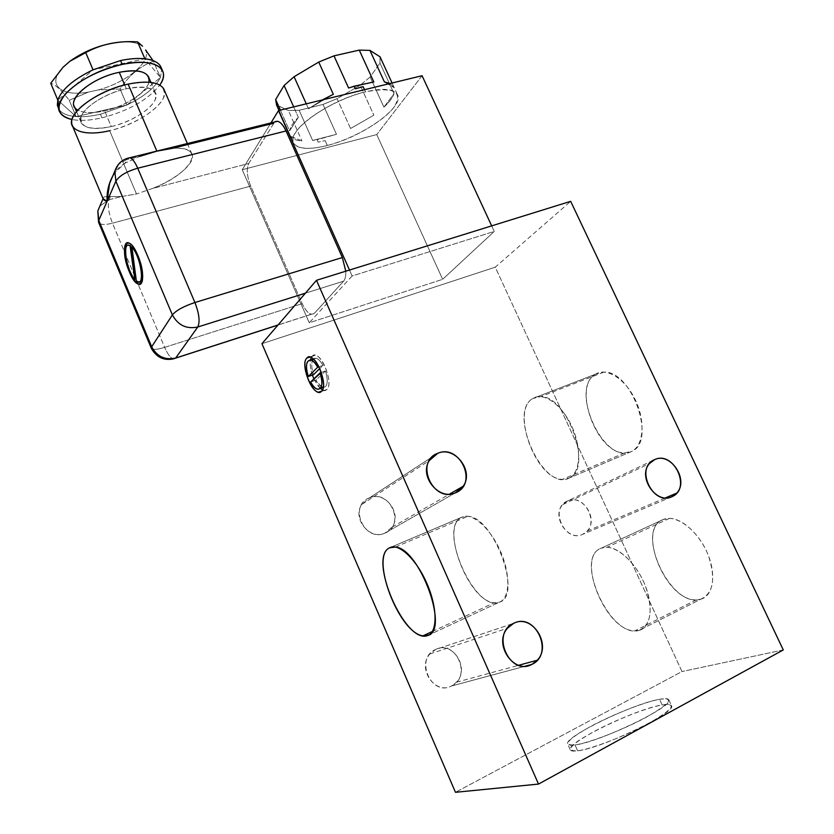 <?xml version="1.0" encoding="UTF-8"?>
<svg xmlns="http://www.w3.org/2000/svg" width="834" height="834" viewBox="0 0 834 834"><rect width="100%" height="100%" fill="white"/><g stroke="black" fill="none" stroke-linecap="round" stroke-linejoin="round"><path stroke-width="0.63" stroke-dasharray="4.17 3.13" d="M435.598 649.498C452.497 640.418 470.376 668.336 456.49 682.212L451.507 685.986L525.399 666.147L451.507 685.986C472.419 676.718 455.802 638.896 435.598 649.498C414.362 658.36 431.105 697.047 451.507 685.986C434.983 695.243 416.739 668.086 429.917 653.919L435.598 649.498L513.588 623.373L435.598 649.498M261.939 343.702L495.25 267.182L681.972 671.558L455.468 792.3L681.972 671.558L495.25 267.182L570.675 201.328L495.25 267.182L261.939 343.702M369.483 497.856C348.07 505.352 364.26 542.767 384.87 533.145C405.97 525.253 389.895 488.672 369.483 497.856L432.075 457.022L369.483 497.856C384.933 490.715 402.353 513.244 392.116 527.14L384.87 533.145C369.764 540.463 352.042 518.539 361.695 504.487L369.483 497.856M567.547 500.984C548.866 508.083 564.899 543.341 582.789 534.271C601.189 526.817 585.28 492.3 567.547 500.984L654.627 459.638L567.547 500.984C582.33 493.551 599.083 519.123 587.188 531.029L582.789 534.271C568.256 541.902 551.211 516.736 562.679 504.633L567.547 500.984M455.395 492.821L384.87 533.145L455.395 492.821M672.006 496.647L582.789 534.271L672.006 496.647M427.779 635.477L499.316 602.2C474.942 612.907 437.423 527.859 461.525 517.32L389.582 547.823L461.525 517.32L467.926 516.288C493.864 516.955 522.96 596.508 499.316 602.2L494.239 602.763C468.52 601.512 439.893 526.535 461.525 517.32C471.346 511.774 489.714 527.13 500.171 550.659C510.783 574.126 510.106 598.531 499.316 602.2L429.02 634.893M311.259 357.567L312.197 356.201L315.294 355.284C323.717 356.076 333.298 384.776 326.74 389.541L321.424 391.427L326.74 389.541L323.8 390.333L322.497 389.885M320.381 388.446L313.886 378.876M312.375 375.06C310.436 369.201 309.81 364.187 310.488 360.007M312.197 356.201L309.685 357.056L312.197 356.201C304.566 362.863 319.495 397.203 326.74 389.541C334.809 383.286 319.234 347.715 312.197 356.201M313.24 359.141C311.165 362.237 311.259 367.408 313.532 374.664C311.666 368.909 311.27 364.281 312.343 360.778M313.355 359.016C316.044 356.931 319.276 359.047 323.039 365.375L319.787 368.545L323.039 365.375L318.953 366.783L323.039 365.375C320.673 361.185 318.317 358.797 315.971 358.213L313.355 359.016M325.489 370.984C328.387 381.326 327.637 386.82 323.238 387.456C327.637 386.82 328.387 381.326 325.489 370.984L321.319 372.423L325.489 370.984L315.93 380.168L310.644 382.014L315.93 380.168L325.489 370.984M321.361 386.705L315.93 380.168C318.296 384.401 320.673 386.82 323.06 387.424M783.272 649.947L681.972 671.558L783.272 649.947M659.548 699.288C674.862 697.287 670.661 703.145 646.955 716.854C623.822 729.521 589.096 743.011 575.001 744.939C562.085 745.648 567.443 739.414 591.077 726.216C612.99 714.457 644.192 702.134 659.548 699.288L662.123 704.928C667.898 703.906 671.047 704.188 671.547 705.783C676.676 712.299 601.575 748.463 577.628 750.819L575.001 744.939C598.843 742.375 673.924 706.315 668.899 700.018C668.42 698.475 665.303 698.235 659.548 699.288C633.392 703.562 564.618 736.714 567.589 743.824C567.871 745.221 570.341 745.596 575.001 744.939L577.628 750.819C572.948 751.434 570.456 751.027 570.164 749.578C567.089 742.239 635.873 709.015 662.123 704.928L659.548 699.288M662.123 704.928C677.51 703.052 673.351 709.015 649.676 722.817C626.553 735.546 591.775 748.995 577.628 750.819C564.649 751.392 569.966 745.043 593.579 731.783C615.471 719.961 646.715 707.67 662.123 704.928M595.559 374.185C568.652 388.8 604.598 466.508 631.661 451.413C643.556 445.804 645.672 421.587 635.539 400.33C625.594 378.97 606.568 367.002 595.559 374.185L532.707 398.527C510.564 410.589 535.887 479.425 562.481 479.373L569.226 478.049L631.661 451.413L624.593 452.914C596.842 453.759 572.114 386.653 595.559 374.185L604.087 372.058C632.182 370.932 656.785 441.843 631.661 451.413L569.226 478.049C593.13 469.052 567.766 396.181 540.839 396.588L532.707 398.527L595.559 374.185M663.457 519.436C633.777 529.267 670.87 609.435 700.758 599.219C713.883 595.716 716.833 572.791 706.346 550.784C696.056 528.714 675.644 514.265 663.457 519.436L601.397 548.126C575.304 556.32 605.651 631.536 634.924 630.838L639.157 630.358L700.758 599.219L696.348 599.834C665.855 601.533 636.061 528.318 663.457 519.436L669.494 518.383C682.765 518.404 700.56 535.126 708.473 555.746C715.937 578.89 713.372 593.391 700.758 599.219L639.157 630.358C651.156 624.843 653.293 610.207 645.568 586.438C637.447 565.212 619.933 547.667 607.173 547.24L601.397 548.126L663.457 519.436M569.226 478.049C580.516 472.69 581.965 448.119 571.717 426.195C561.636 404.188 543.09 391.511 532.707 398.527C507.301 412.674 543.622 492.592 569.226 478.049M639.157 630.358C651.698 627.231 654.012 604.035 643.4 581.329C632.975 558.561 612.98 543.236 601.397 548.126C573.135 557.206 610.644 639.72 639.157 630.358M352.125 275.96L309.258 322.789L442.646 279.317L494.26 231.435L352.125 275.96L309.258 322.789L242.246 169.719L270.935 122.932L242.246 169.719L309.258 322.789L442.646 279.317L376.759 134.566L242.246 169.719L376.759 134.566L442.646 279.317L494.26 231.435L491.674 225.868L494.26 231.435L352.125 275.96L349.488 270.049L352.125 275.96M175.672 358.047L173.18 358.922C170.365 357.807 167.519 353.96 164.642 347.361L112.465 223.189C108.587 213.097 107.45 205.3 109.035 199.764L110.432 196.584L121.503 196.532L136.505 193.978L152.351 188.515L248.74 163.485L274.626 122.025L248.74 163.485C246.322 168.979 246.979 176.516 250.721 186.097L302.2 303.639C306.631 312.708 310.717 315.909 314.449 313.23L343.577 281.183C345.266 279.213 346.006 275.877 345.776 271.196C346.006 275.877 345.266 279.213 343.577 281.183L305.4 293.182L343.577 281.183L314.449 313.23L278.035 324.989L311.395 314.282C308.121 313.417 305.056 309.873 302.2 303.639L250.721 186.097C246.979 176.516 246.322 168.979 248.74 163.485L152.351 188.515C177.59 178.726 197.116 161.713 191.632 153.373C189.099 149.411 182.646 147.733 172.263 148.348C208 145.272 191.632 173.816 152.351 188.515L136.505 193.978L109.65 130.698C90.416 134.879 78.094 133.471 72.694 126.487M163.641 88.706C171.345 100.455 140.435 123.932 109.65 130.698L136.505 193.978L121.503 196.532L109.035 199.764L99.892 206.061L109.035 199.764C107.45 205.3 108.587 213.097 112.465 223.189C105.126 225.024 100.56 224.878 98.766 222.761C100.56 224.878 105.126 225.024 112.465 223.189L164.642 347.361C157.355 349.582 152.956 349.978 151.444 348.56C152.956 349.978 157.355 349.582 164.642 347.361L302.2 303.639L164.642 347.361C167.519 353.96 170.365 357.807 173.18 358.922L175.599 358.14M102.989 198.283C103.228 196.845 105.71 196.271 110.432 196.584C105.386 196.282 102.895 196.939 102.978 198.534M109.661 182.907C112.6 174.129 117.73 167.551 125.069 163.172L126.622 159.628L118.376 164.381L126.622 159.628L125.069 163.172L139.768 156.375L126.622 159.628L139.768 156.375L125.069 163.172L114.539 173.024M128.134 84.119C155.489 79.689 167.259 84.276 163.464 97.891C157.928 110.265 133.221 125.194 109.65 130.698M111.287 126.57C130.552 122.098 150.777 109.848 155.166 99.788C158.074 88.758 148.452 85.078 126.299 88.748C105.97 93.158 84.39 106.606 81.075 116.697C79.678 127.373 89.749 130.667 111.287 126.57C136.39 121.086 161.556 101.925 155.26 92.428C151.371 86.913 141.717 85.683 126.299 88.748L124.683 84.943L126.299 88.748C100.372 94.054 74.706 114.06 81.378 123.13C85.714 128.78 95.681 129.927 111.287 126.57L104.615 110.859L111.287 126.57M148.337 76.415C154.77 86.204 129.739 105.543 104.615 110.859C88.998 114.122 78.98 112.83 74.58 106.992M101.956 117.844C128.676 110.859 147.952 99.924 159.794 85.047C147.952 99.924 128.676 110.859 101.956 117.844L100.424 114.227L101.956 117.844C90.208 120.513 80.231 121.066 72.037 119.502C80.231 121.066 90.208 120.513 101.956 117.844M148.921 82.201C146.576 92.605 125.017 106.408 104.615 110.859C92.689 113.466 83.754 113.205 77.802 110.088M58.995 109.525C61.997 113.57 67.7 115.916 76.092 116.572L57.817 100.122L76.092 116.572L69.243 100.288C61.32 90.103 55.148 84.422 50.728 83.233C55.148 84.422 61.32 90.103 69.243 100.288L88.404 92.105L98.318 89.926C126.288 82.649 151.652 61.737 145.606 49.967C151.652 61.737 126.288 82.649 98.318 89.926L120.096 89.019C128.999 75.362 140.102 66.094 153.404 61.226L160.441 77.479C155.374 87.403 144.209 96.577 126.924 104.99L160.441 77.479L144.887 58.787L93.043 69.816L57.817 100.122L93.043 69.816L144.887 58.787L160.441 77.479L126.924 104.99L120.096 89.019L126.924 104.99L76.092 116.572L126.924 104.99L100.424 114.227C91.396 116.27 83.285 117.052 76.092 116.572L69.243 100.288L88.404 92.105L98.318 89.926L120.096 89.019C128.999 75.362 140.102 66.094 153.404 61.226L160.441 77.479L161.723 69.316L160.441 77.479C155.374 87.403 144.209 96.577 126.924 104.99L100.424 114.227C91.396 116.27 83.285 117.052 76.092 116.572C67.168 115.874 61.309 113.278 58.526 108.774M142.52 46.183C138.11 42.878 131.074 41.481 121.42 42.013C131.074 41.481 138.11 42.878 142.52 46.183L137.6 41.909M153.404 61.226L152.997 60.601M88.404 92.105C61.007 97.151 45.995 84.39 63.03 67.283C45.995 84.39 61.007 97.151 88.404 92.105M112.465 223.189L250.721 186.097L112.465 223.189M121.503 196.532L110.432 196.584L109.035 199.764L121.503 196.532M139.768 156.375L156.886 151.152L172.263 148.348L273.521 123.328M127.456 158.314L126.622 159.628L127.456 158.314M140.112 284.238C144.428 280.683 143.75 271.04 138.1 255.319C134.107 246.405 130.521 242.214 127.321 242.736L128.947 242.767C131.908 243.955 134.962 248.146 138.1 255.319L138.1 255.319C144.24 269.392 144.522 286.604 138.757 284.144M129.499 245.217C122.15 242.121 126.893 270.518 135.087 279.338C127.821 271.488 122.588 246.405 128.05 245.196M137.871 281.809L139.341 281.819L136.63 280.86L131.595 246.937M138.163 281.725L136.338 280.943L131.887 246.874M422.077 75.717L376.759 134.566L422.077 75.717M327.314 145.47C352.594 138.924 382.952 121.722 393.815 107.482C403.614 91.771 394.18 86.559 365.501 91.844C338.416 98.308 304.796 117.948 295.757 132.252C286.302 146.648 301.908 152.205 327.314 145.47C362.707 136.87 405.407 106.45 397.286 94.336C393.523 88.727 382.931 87.904 365.501 91.844L364.51 89.686L365.501 91.844C328.387 100.205 284.582 132.491 293.714 143.5C298.113 149.286 309.31 149.943 327.314 145.47L325.124 140.602L327.314 145.47M317.087 139.737L318.181 142.176L325.124 140.602L318.181 142.176L317.087 139.737L312.625 140.456L336.467 134.326L312.625 140.456L299.125 110.286L312.625 140.456L336.467 134.326L323.008 104.448L336.467 134.326L317.087 139.737M390.02 83.494L394.273 87.789L392.074 83.004L394.273 87.789L384.422 81.951L394.273 87.789L390.02 83.494M279.056 110.442L290.566 136.307L301.971 140.967C296.268 140.581 292.463 139.028 290.566 136.307L276.763 105.303L288.397 110.526L301.971 140.967L288.397 110.526L299.125 110.286L323.008 104.448L337.072 98.673L360.184 85.224L337.072 98.673L350.561 128.499L373.841 115.186L360.184 85.224L370.129 76.999L379.97 63.03L370.129 76.999L383.921 107.148L394.044 93.669L379.97 63.03L380.033 56.806L379.97 63.03L394.044 93.669C392.595 97.745 389.228 102.238 383.921 107.148L370.129 76.999L360.184 85.224L373.841 115.186L350.561 128.499L337.072 98.673L323.008 104.448L299.125 110.286L288.397 110.526L276.544 104.928M350.561 128.499L373.841 115.186L350.561 128.499M383.921 107.148L394.044 93.669C392.595 97.745 389.228 102.238 383.921 107.148M373.83 81.961L348.602 88.039L373.83 81.961M280.37 110.119L289.606 130.865C290.326 126.977 293.245 122.462 298.353 117.333L293.683 106.888L298.353 117.333L289.606 130.865L280.37 110.119M306.266 103.833L308.486 108.806L322.424 99.913L308.486 108.806L306.266 103.833M290.566 136.307L301.971 140.967C296.268 140.581 292.463 139.028 290.566 136.307M298.353 117.333L289.606 130.865C290.326 126.977 293.245 122.462 298.353 117.333M333.319 94.315L308.486 108.806L333.319 94.315M456.49 682.212L518.665 665.282M429.917 653.919L507.416 628.273M361.695 504.487L429.312 460.566M392.116 527.14L449.526 494.114M562.679 504.633L649.425 463.6M587.188 531.029L665.49 497.877M432.387 631.474L494.239 602.763M395.504 547.041L467.926 516.288M321.768 391.052L323.8 390.333M309.935 357.098L315.294 355.284M313.428 359.079L315.971 358.213M317.754 389.29L320.485 388.331M668.899 700.018L671.547 705.783M570.164 749.578L567.589 743.824M624.593 452.914L562.481 479.373M604.087 372.058L540.839 396.588M696.348 599.834L634.924 630.838M669.494 518.383L607.173 547.24M98.548 222.23L98.766 222.761M187.379 143.542L191.632 153.373M155.26 92.428L150.933 82.399M76.509 111.579L81.378 123.13M59.193 110.369L60.1 112.538M311.395 314.282L277.962 325.083M397.286 94.336L393.815 86.788M279.004 110.453L293.714 143.5"/><path stroke-width="1.25" d="M570.675 201.328L783.272 649.947L538.514 784.075L316.482 280.307L570.675 201.328L783.272 649.947L538.514 784.075L316.482 280.307L261.939 343.702L455.468 792.3L261.939 343.702L316.482 280.307L570.675 201.328M531.873 664.406C554.704 654.137 535.616 611.676 513.588 623.373C490.35 633.11 509.616 676.687 531.873 664.406L537.294 660.215C552.264 644.745 532.019 613.355 513.588 623.373L507.416 628.273C493.165 644.056 513.859 674.685 531.873 664.406L525.399 666.147L531.873 664.406M455.395 492.821C478.476 484.293 460.097 443.386 437.777 453.3C414.3 461.327 432.836 503.267 455.395 492.821L463.256 486.222C474.265 470.887 454.676 445.596 437.777 453.3L429.312 460.566C418.908 476.089 438.872 500.775 455.395 492.821M672.006 496.647C691.803 488.641 673.674 450.287 654.627 459.638C634.486 467.207 652.793 506.467 672.006 496.647L676.718 493.123C689.322 480.113 670.505 451.632 654.627 459.638L649.425 463.6C637.239 476.819 656.41 504.924 672.006 496.647M432.075 457.022L437.777 453.3L432.075 457.022M455.468 792.3L538.514 784.075L455.468 792.3M427.779 635.477C405.397 645.214 367.502 557.508 389.582 547.823C398.527 542.6 416.208 558.936 426.789 583.258C437.516 607.517 437.725 632.235 427.779 635.477C449.662 630.775 419.721 548.772 395.504 547.041L389.582 547.823C369.764 556.278 399.027 633.392 423.046 635.81L429.02 634.893M321.424 391.427C314.241 399.069 299.291 364.656 306.86 358.015C313.834 349.529 329.42 385.183 321.424 391.427C327.929 386.674 318.317 357.922 309.935 357.098L306.86 358.015C300.626 363.29 310.175 391.313 318.494 392.209L321.424 391.427M322.497 389.885L320.381 388.446M313.886 378.876L312.375 375.06M310.488 360.007L311.259 357.567M309.685 357.056L306.86 358.015L309.685 357.056M312.343 360.778L313.24 359.141M319.787 368.545L313.532 374.664L308.246 376.499L313.532 374.664L319.787 368.545M320.485 388.331L323.238 387.456L321.361 386.705M317.671 367.221C315.304 363.03 312.958 360.632 310.623 360.038C306.078 360.507 305.286 365.99 308.246 376.499L317.671 367.221C310.488 353.47 302.763 361.539 308.246 376.499L317.671 367.221L318.953 366.783L317.671 367.221M310.644 382.014C313.011 386.257 315.377 388.675 317.754 389.29C322.278 388.884 323.06 383.4 320.12 372.84L321.319 372.423L310.644 382.014C317.587 395.608 325.677 388.248 320.12 372.84L310.644 382.014M270.935 122.932L278.514 110.568L349.488 270.049L278.514 110.568L422.077 75.717L491.674 225.868L422.077 75.717L278.514 110.568L270.935 122.932M342.347 257.539L286.052 130.969C282.059 122.827 278.254 119.846 274.626 122.025L277.607 121.284C280.62 122.087 283.435 125.308 286.052 130.969L342.347 257.539L194.916 302.513L137.725 168.218L286.052 130.969L137.725 168.218C135.087 162.213 132.47 158.721 129.895 157.73L127.456 158.314L129.895 157.73C132.47 158.721 135.087 162.213 137.725 168.218C126.487 171.512 119.199 175.849 115.874 181.207L98.777 220.416L151.694 346.767L172.377 314.887C178.028 325.302 186.493 329.336 197.752 327.011C200.16 321.914 199.222 313.751 194.916 302.513L342.347 257.539L345.776 271.196L342.347 257.539M305.4 293.182L197.752 327.011L305.4 293.182M175.672 358.047L197.752 327.011L175.672 358.047C164.996 360.34 157 356.587 151.694 346.767C157 356.587 164.996 360.34 175.672 358.047L278.035 324.989L173.18 358.922C163.798 360.757 156.563 357.306 151.444 348.56L151.694 346.767L151.444 348.56M98.766 222.761L98.777 220.416L98.766 222.761L151.277 348.164M99.892 206.061L97.828 210.898L98.777 220.416L97.828 210.898L99.892 206.061M102.978 198.534L107.065 201.401L98.777 220.416L151.694 346.767L172.377 314.887L115.874 181.207L107.065 201.401L109.661 182.907M129.27 271.592C118.845 247.886 127.383 230.101 137.798 255.402C148.535 280.255 139.205 296.404 129.27 271.592L129.562 271.509C124.058 256.424 123.317 246.833 127.321 242.736C123.317 246.833 124.058 256.424 129.562 271.509L129.27 271.592C132.387 278.785 135.452 282.997 138.465 284.227C144.23 286.688 143.948 269.476 137.798 255.402C134.67 248.23 131.616 244.039 128.644 242.84C122.775 240.473 123.265 257.831 129.27 271.592M118.376 164.381L114.821 171.199L115.874 181.207L114.821 171.199L118.376 164.381M102.978 198.513L72.694 126.487C64.426 115.384 96.098 90.635 128.134 84.119L156.855 151.079L128.134 84.119C147.086 80.408 158.919 81.93 163.641 88.706L187.379 143.542M273.521 123.328L172.263 148.348L156.886 151.152L139.768 156.375M114.539 173.024C109.129 181.416 106.637 190.882 107.065 201.401C104.167 200.41 102.801 199.368 102.989 198.283M109.65 130.698C86.017 136.369 67.992 131.219 72.277 118.709C76.186 106.283 102.957 89.551 128.134 84.119M76.509 111.579L74.58 106.992C67.783 97.62 93.304 77.437 119.262 72.297L124.683 84.943L119.262 72.297C134.691 69.347 144.386 70.713 148.337 76.415L150.933 82.399M162.276 70.192C164.507 74.351 163.672 79.303 159.794 85.047C171.887 68.649 153.998 57.337 122.254 64.416C97.776 70.39 78.865 80.21 65.511 93.877C55.169 107.169 57.337 115.707 72.037 119.502C66.136 118.282 62.154 115.957 60.1 112.538C50.593 99.673 86.09 71.474 122.254 64.416L120.596 60.548C129.854 58.63 137.954 58.036 144.887 58.787C152.987 59.767 158.252 62.321 160.66 66.459L161.723 69.316C160.462 63.561 154.843 60.048 144.887 58.787L137.6 41.909L144.887 58.787C137.954 58.036 129.854 58.63 120.596 60.548L122.254 64.416C143.563 60.413 156.907 62.341 162.276 70.192L160.66 66.459M77.802 110.088C62.769 102.968 89.175 78.177 119.262 72.297C140.122 68.784 150.016 72.089 148.921 82.201M59.193 110.369L57.817 100.122C61.591 89.53 73.34 79.428 93.043 69.816L120.596 60.548L93.043 69.816L85.725 52.615L69.837 61.309C85.485 50.196 102.676 43.764 121.42 42.013C102.676 43.764 85.485 50.196 69.837 61.309L63.03 67.283L69.837 61.309L85.725 52.615L93.043 69.816C73.34 79.428 61.591 89.53 57.817 100.122L50.728 83.233L57.817 100.122L57.327 105.199L58.995 109.525M145.606 49.967L152.997 60.601L145.606 49.967M137.6 41.909C118.543 40.564 101.248 44.129 85.725 52.615C101.248 44.129 118.543 40.564 137.6 41.909L142.52 46.183M63.03 67.283L50.728 83.233L63.03 67.283M115.874 181.207C119.199 175.849 126.487 171.512 137.725 168.218L194.916 302.513C183.678 306.286 176.162 310.415 172.377 314.887L115.874 181.207M194.916 302.513C199.222 313.751 200.16 321.914 197.752 327.011C186.493 329.336 178.028 325.302 172.377 314.887C176.162 310.415 183.678 306.286 194.916 302.513M138.465 284.227L138.757 284.144C135.744 282.914 132.679 278.702 129.562 271.509C133.357 280.109 136.87 284.352 140.112 284.238M128.05 245.196L130.365 245.613L134.795 279.421L130.365 245.613L129.207 245.29C121.858 242.204 126.612 270.602 134.795 279.421L130.062 245.696C121.743 239.994 126.09 270.028 134.795 279.421L130.365 245.613L129.207 245.29M131.887 246.854C139.591 253.89 145.429 281.621 139.341 281.819C145.429 281.621 139.591 253.89 131.887 246.854L136.338 280.943L137.871 281.809C145.47 285.249 140.081 254.735 131.595 246.937L136.338 280.943C145.596 289.21 141.082 255.777 131.595 246.937M364.51 89.686L363.124 86.653L355.326 88.811L354.137 86.204L373.83 81.961L359.256 50.113L369.931 50.384L384.422 81.951L390.02 83.494L384.422 81.951L369.931 50.384L380.033 56.806L392.074 83.004L380.033 56.806L369.931 50.384L359.256 50.113L373.83 81.961L354.137 86.204L355.326 88.811L363.124 86.653L364.51 89.686M279.056 110.442L276.763 105.303L275.658 99.527L284.102 85.454L294.1 76.718L318.734 62.07L333.975 55.857L359.256 50.113L333.975 55.857L348.602 88.039L333.975 55.857L318.734 62.07L333.319 94.315L318.734 62.07L294.1 76.718L306.266 103.833L294.1 76.718L284.102 85.454L293.683 106.888L284.102 85.454L275.658 99.527L280.37 110.119L275.658 99.527L276.544 104.928L279.004 110.453M348.602 88.039L354.137 86.204L348.602 88.039M322.424 99.913L333.319 94.315L322.424 99.913M518.665 665.282L537.294 660.215M449.526 494.114L463.256 486.222M665.49 497.877L676.718 493.123M423.046 635.81L432.387 631.474M318.494 392.209L321.768 391.052M310.623 360.038L313.428 359.079M103.02 198.773L97.828 210.898L98.548 222.23M277.607 121.284L129.895 157.73C122.567 159.075 117.542 163.568 114.821 171.199L109.191 184.356M277.962 325.083L175.599 358.14"/></g></svg>

